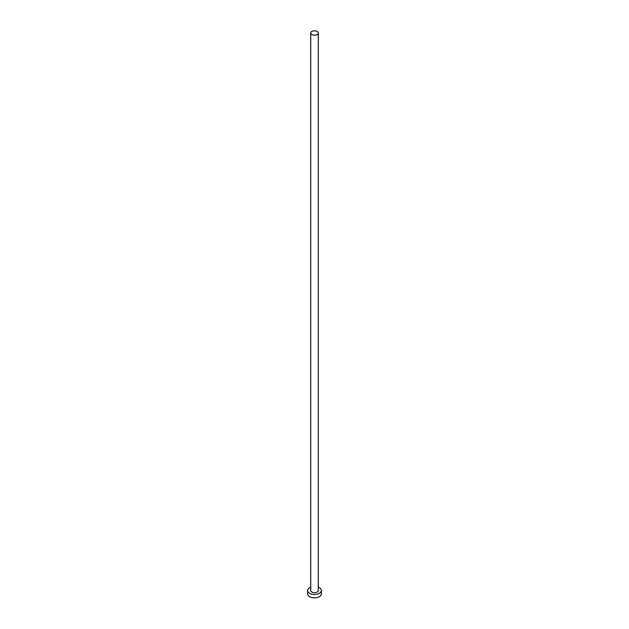 <?xml version="1.0" encoding="UTF-8"?>
<svg xmlns="http://www.w3.org/2000/svg" width="629" height="629" viewBox="0 0 629 629"><rect width="100%" height="100%" fill="white"/><g stroke="black" fill="none" stroke-linecap="round" stroke-linejoin="round"><path stroke-width="0.94" d="M311.827 34.532A3.782 2.178 0 0 0 315.947 35.004A3.782 2.178 0 0 0 318.282 32.991A3.782 2.178 0 0 0 317.173 31.45A3.782 2.178 0 0 0 313.053 30.978A3.782 2.178 0 0 0 310.718 32.991A3.782 2.178 0 0 0 311.827 34.532M310.718 32.991L310.718 590.521A3.782 2.178 0 0 0 311.827 592.062A3.782 2.178 0 0 0 315.947 592.534A3.782 2.178 0 0 0 318.282 590.521L318.282 32.991M310.718 587.211A6.872 3.963 0 0 0 307.628 590.521A6.872 3.963 0 0 0 309.641 593.328A6.872 3.963 0 0 0 317.126 594.185A6.872 3.963 0 0 0 321.372 590.521A6.872 3.963 0 0 0 319.359 587.714A6.872 3.963 0 0 0 318.282 587.211M307.628 590.521L307.628 593.886A6.872 3.963 0 0 0 309.641 596.693A6.872 3.963 0 0 0 317.126 597.55A6.872 3.963 0 0 0 321.372 593.886L321.372 590.521"/></g></svg>
